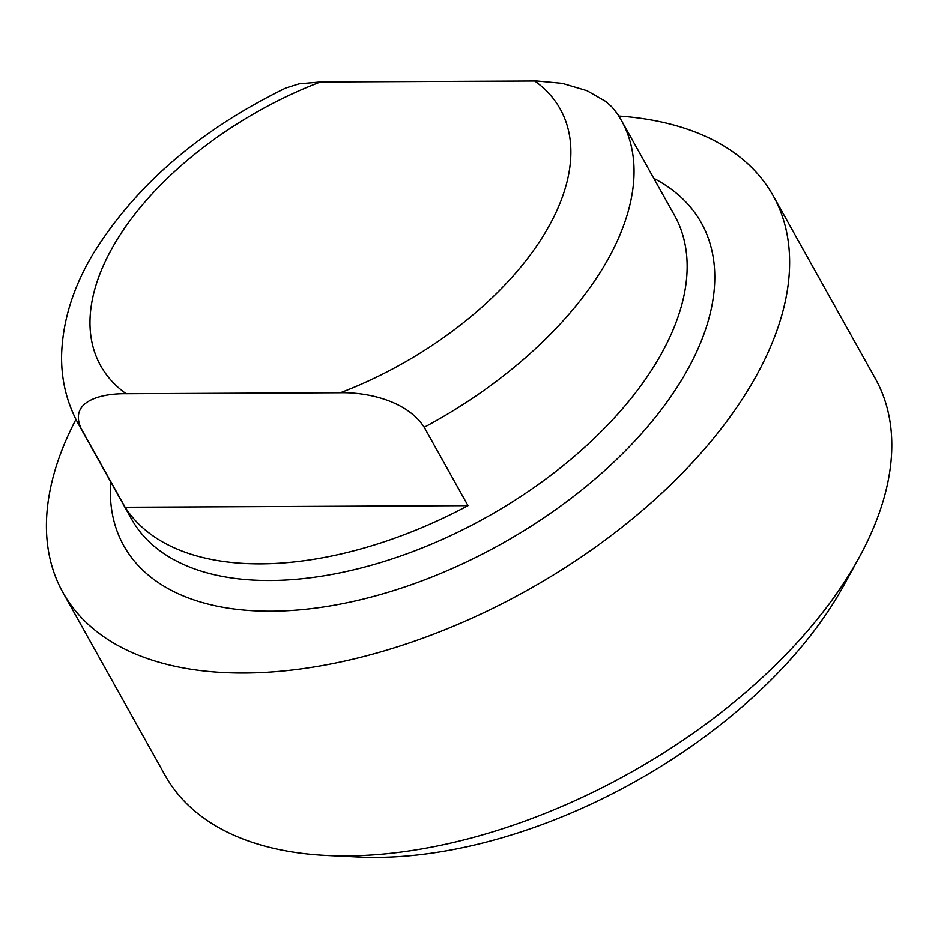 <?xml version="1.0" encoding="UTF-8"?>
<svg xmlns="http://www.w3.org/2000/svg" width="938" height="938" viewBox="0 0 938 938"><rect width="100%" height="100%" fill="white"/><g stroke="black" fill="none" stroke-linecap="round" stroke-linejoin="round"><path stroke-width="1.41" d="M125.106 507.235L81.301 428.865C68.451 401.534 100.354 393.362 126.149 393.726L340.424 392.741C365.656 392.119 406.517 399.963 424.199 427.271L468.003 505.641A311.064 171.736 150.8 0 1 125.106 507.235L468.003 505.641M617.403 113.744L611.811 106.803L605.62 101.351L586.989 90.669L562.319 83.341L536.829 80.973L320.421 81.969L299.105 83.81L285.75 87.996C200.345 129.643 136.291 184.669 93.577 253.072C73.457 286.465 62.799 320.221 61.615 354.329C61.04 379.315 66.621 402.519 78.346 423.941A311.064 171.736 -29.2 0 0 81.301 428.865M326.67 855.479L358.339 857.027A370.885 204.754 -29.2 0 0 843.579 585.84L858.868 558.04A406.775 224.569 150.8 0 1 326.67 855.479A406.775 224.569 150.8 0 1 165.135 775.409L62.94 592.546A406.775 224.569 -29.2 0 0 527.578 590.131A406.775 224.569 -29.2 0 0 773.111 195.643A406.775 224.569 -29.2 0 0 618.834 116.007M773.111 195.643L875.306 378.506A406.775 224.569 150.8 0 1 858.868 558.04M75.943 419.427A406.775 224.569 -29.2 0 0 62.94 592.546M340.424 392.741A263.215 145.308 -29.2 0 0 534.695 80.973M320.421 81.969A263.215 145.308 -29.2 0 0 126.149 393.726M424.199 427.271A311.064 171.736 -29.2 0 0 621.425 120.427L617.415 113.733M78.346 423.941L131.449 518.949A311.064 171.736 -29.2 0 0 486.775 517.108A311.064 171.736 -29.2 0 0 674.528 215.435L621.425 120.427M110.696 481.815A330.844 182.652 -29.2 0 0 501.678 543.782A330.844 182.652 -29.2 0 0 653.763 178.302"/></g></svg>
